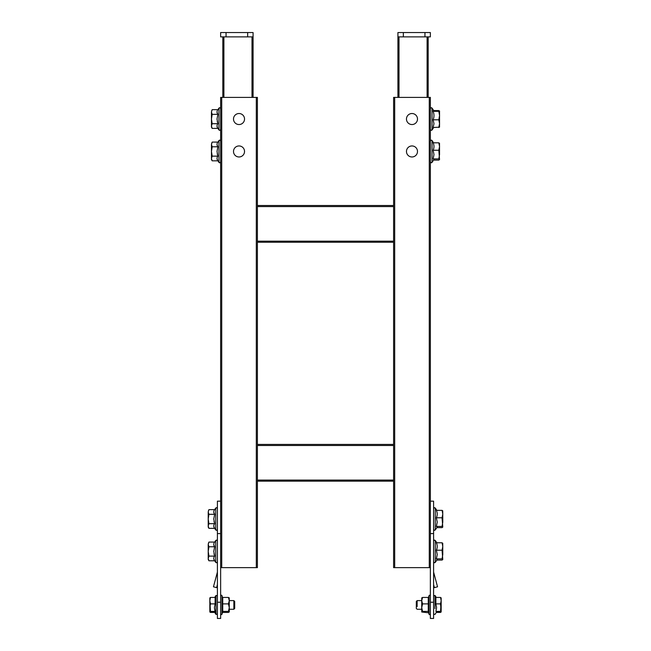 <?xml version="1.0" encoding="UTF-8"?>
<svg xmlns="http://www.w3.org/2000/svg" width="651" height="651" viewBox="0 0 651 651"><rect width="100%" height="100%" fill="white"/><g stroke="black" fill="none" stroke-linecap="round" stroke-linejoin="round"><path stroke-width="0.98" d="M244.532 151.463A5.509 5.509 0 0 0 239.023 145.946A5.509 5.509 0 0 0 233.506 151.463A5.509 5.509 0 0 0 239.023 156.972A5.509 5.509 0 0 0 244.532 151.463M244.532 119.027A5.509 5.509 0 0 0 239.023 113.518A5.509 5.509 0 0 0 233.506 119.027A5.509 5.509 0 0 0 239.023 124.544A5.509 5.509 0 0 0 244.532 119.027M430.36 567.639L393.603 567.639L393.603 481.162L257.397 481.162L257.397 567.639L220.64 567.639M256.315 567.639L256.315 97.406L221.722 97.406L221.722 567.639M256.315 97.406L257.397 97.406L257.397 205.513L393.603 205.513L393.603 97.406L394.685 97.406L394.685 567.639M220.64 602.232L220.64 618.45L217.401 618.45L217.401 602.232L220.64 602.232L220.64 533.592L217.401 533.592L217.401 501.164L220.64 501.164L220.64 97.406L221.722 97.406M257.397 242.262L257.397 444.413L393.603 444.413L393.603 242.262L257.397 242.262L257.397 241.179L393.603 241.179L393.603 242.262M417.494 151.463A5.509 5.509 0 0 0 411.977 145.946A5.509 5.509 0 0 0 406.468 151.463A5.509 5.509 0 0 0 411.977 156.972A5.509 5.509 0 0 0 417.494 151.463M417.494 119.027A5.509 5.509 0 0 0 411.977 113.518A5.509 5.509 0 0 0 406.468 119.027A5.509 5.509 0 0 0 411.977 124.544A5.509 5.509 0 0 0 417.494 119.027M429.278 567.639L429.278 97.406L394.685 97.406M429.278 97.406L430.36 97.406L430.36 501.164L433.599 501.164L433.599 618.45L430.36 618.45L430.36 602.232L433.599 602.232M393.603 444.413L393.603 481.162M257.397 481.162L257.397 480.08L393.603 480.08M393.603 445.487L257.397 445.487L257.397 480.08M257.397 445.487L257.397 444.413M393.603 205.513L393.603 241.179M393.603 206.587L257.397 206.587L257.397 241.179M257.397 206.587L257.397 205.513M428.195 36.871L428.195 97.406M397.924 97.406L397.924 32.55L403.335 32.55L403.335 36.871L397.924 36.871M424.948 36.871L424.948 32.55L430.36 32.55L430.36 36.871L403.335 36.871M424.948 32.55L403.335 32.55M222.805 97.406L222.805 36.871M253.076 36.871L247.665 36.871L247.665 32.55L253.076 32.55L253.076 97.406M220.64 36.871L220.64 32.55L226.052 32.55L226.052 36.871L220.64 36.871M247.665 36.871L226.052 36.871M247.665 32.55L226.052 32.55M433.599 533.592L430.36 533.592L430.36 602.232M430.36 533.592L430.36 501.164M433.599 571.969A0.797 0.797 0 0 0 433.623 572.172L437.545 586.803L434.412 587.641L433.599 584.598M217.401 602.232L217.401 533.592M220.64 501.164L220.64 533.592M217.401 584.598L216.588 587.641L213.455 586.803L217.377 572.172A0.797 0.797 0 0 0 217.401 571.969M208.336 543.455L208.938 542.063L214.635 542.063C213.504 543.618 213.504 545.18 214.635 546.75L213.772 551.43L214.635 556.109L214.008 553.806M214.635 546.75L208.938 546.75L208.214 551.43L208.938 556.109L214.635 556.109C213.504 557.663 213.504 559.225 214.635 560.788L213.78 558.68M208.938 546.75L208.214 544.407L208.938 542.063L208.214 544.407L208.214 559.534L208.938 560.788L208.214 558.452L208.938 556.109M214.61 546.71L213.78 544.643M217.401 540.997L216.482 540.078L215.725 540.476L215.725 562.383L214.635 560.788L208.938 560.788M430.36 161.887L431.279 162.807L432.036 162.408L433.932 159.633L433.127 158.893L433.981 154.564L433.127 150.243C434.25 147.777 434.25 145.303 433.127 142.813L438.823 142.813L439.547 143.423M433.615 160.105L438.823 160.105L439.547 159.495L438.823 158.893L433.127 158.893M439.547 159.568L438.823 150.243L439.547 146.524L438.823 142.813M433.127 150.243L438.823 150.243M438.823 158.893L439.547 154.564L439.506 143.285M208.336 511.027L208.938 509.635L214.635 509.635C213.504 511.19 213.504 512.752 214.635 514.314L213.772 519.002L214.635 523.681L214.008 521.378M214.635 514.314L208.938 514.314L208.214 519.002L208.938 523.681L214.635 523.681C213.504 525.235 213.504 526.789 214.635 528.36L213.78 526.252M208.938 514.314L208.214 511.979L208.938 509.635L208.214 511.979L208.214 527.107L208.938 528.36L208.214 526.016L208.938 523.681M214.61 514.282L213.78 512.207M217.401 508.569L216.482 507.65L215.725 508.049L215.725 529.947L214.635 528.36L208.938 528.36M211.583 143.489L212.177 142.097L217.873 142.097C216.75 143.651 216.75 145.214 217.873 146.776L217.019 151.463L217.873 156.142L217.247 153.839M217.873 146.776L212.177 146.776L211.453 151.463L212.177 156.142L217.873 156.142C216.75 157.697 216.75 159.251 217.873 160.821L217.027 158.714M212.177 146.776L211.453 144.441L212.177 142.097L211.453 144.441L211.453 159.568L212.177 160.821L211.453 158.478L212.177 156.142M217.849 146.744L217.027 144.668M220.64 141.031L219.721 140.111L218.964 140.51L218.964 162.408L217.873 160.821L212.177 160.821M211.583 111.061L212.177 109.669L217.873 109.669C216.75 111.223 216.75 112.778 217.873 114.348L217.019 119.027L217.873 123.714L217.247 121.403M217.873 114.348L212.177 114.348L211.453 119.027L212.177 123.714L217.873 123.714C216.75 125.261 216.75 126.823 217.873 128.393L217.027 126.286M212.177 114.348L211.453 112.005L212.177 109.669L211.453 112.005L211.453 127.14L212.177 128.393L211.453 126.05L212.177 123.714M217.849 114.307L217.027 112.241M220.64 108.595L219.721 107.675L218.964 108.082L218.964 129.98L217.873 128.393L212.177 128.393M438.823 127.498L439.547 123.649L439.531 127.165L433.127 127.498L433.981 123.649L433.127 119.808C434.25 117.001 434.25 114.177 433.127 111.337C434.25 111.077 434.25 110.825 433.127 110.564M433.737 110.564L438.823 110.564M438.823 111.337L439.547 110.922L439.547 115.569L438.823 111.337L433.127 111.337M438.823 119.808L439.547 115.569L439.547 123.649L438.823 119.808L433.127 119.808M433.599 561.862L434.518 562.781L435.275 562.383L437.179 559.608L436.365 558.859L437.228 554.53L436.365 550.209C437.496 547.743 437.496 545.269 436.365 542.779L442.062 542.779L442.786 543.39M436.854 560.08L442.062 560.08L442.786 559.469L442.062 558.859L436.365 558.859M442.786 559.534L442.062 550.209L442.786 546.498L442.062 542.779M436.365 550.209L442.062 550.209M442.062 558.859L442.786 554.53L442.745 543.251M433.599 529.434L434.518 530.345L435.275 529.947L437.179 527.172L436.365 526.431L437.228 522.102L436.365 517.781C437.496 515.315 437.496 512.842 436.365 510.351L442.062 510.351L442.786 510.962M436.854 527.644L442.062 527.644L442.786 527.033L442.062 526.431L436.365 526.431M442.786 527.107L442.062 517.781L442.786 514.062L442.062 510.351M436.365 517.781L442.062 517.781M442.062 526.431L442.786 522.102L442.745 510.823M209.834 597.968L210.46 597.439L215.115 597.439L215.115 603.884L215.115 597.439L210.46 597.439L209.834 600.661L210.46 611.379L215.115 611.379L214.407 607.627L215.115 603.884L210.46 603.884L215.115 603.884L214.407 607.627L215.115 612.428L215.115 611.379L210.46 611.379L209.834 611.907L210.46 612.428L214.708 612.428L209.834 611.964L210.46 612.428L209.834 611.907L209.834 607.627L210.46 611.379L209.834 607.627L210.46 603.884L209.834 600.661L209.834 611.907L210.46 611.379L209.834 607.627L210.46 603.884L209.834 600.661L209.834 607.627L209.834 597.911L209.834 600.661L210.46 597.439L209.834 597.968M210.004 605.731L209.834 607.554L210.004 605.731M233.864 606.594L233.864 609.263L229.29 609.263L233.864 609.263L233.864 600.613L233.864 606.594M234.694 601.443L234.694 608.433L233.864 609.263L234.694 608.433L233.864 609.263L234.694 608.433L234.694 601.443L233.864 600.613L229.29 600.613L233.864 600.613L229.29 600.613L233.864 600.613L234.694 601.443M440.54 597.439L435.885 597.439L435.885 603.884L436.593 607.627L435.885 611.379L440.54 611.379L435.885 611.379L436.593 607.627L435.885 603.884L440.54 603.884L441.166 600.661L440.54 597.439L441.166 597.968L440.54 597.439L435.885 597.439L435.885 603.884L440.54 603.884L441.166 607.627L441.166 597.911L441.166 600.661L440.54 597.439L441.166 597.968L440.54 597.439M441.166 611.964L441.166 607.627L440.54 611.379L441.166 611.907L440.54 611.379L441.166 600.661L440.54 603.884L441.166 611.907L440.54 612.428L436.292 612.428L441.166 611.964M417.136 606.594L417.136 600.613L421.71 600.613L417.136 600.613L417.136 606.594M416.306 608.433L416.306 601.443L417.136 600.613L416.306 601.443L417.136 600.613L416.306 601.443L416.306 608.433L417.136 609.263L421.71 609.263L417.136 609.263L421.71 609.263L417.136 609.263L416.306 608.433M441.166 609.214L441.166 607.627L441.166 609.214M428.407 612.371L429.058 614.17L429.058 595.706L428.439 597.415L428.806 612.819L421.758 612.021L421.71 607.627L422.572 611.379L421.71 611.907M428.26 612.428L428.26 611.379L428.806 611.712L428.806 612.819M428.806 603.827L428.26 603.884L428.26 611.379L422.572 611.379M422.572 603.884L428.26 603.884L428.26 597.439L422.572 597.439L421.71 600.661L422.572 603.884L421.71 607.627L421.758 597.854M421.71 597.968L422.572 597.439M428.26 597.439L428.806 597.057L428.26 597.439M228.428 603.884L229.29 600.661L228.428 597.439L229.29 597.968L228.428 597.439L222.74 597.439L222.74 603.884L228.428 603.884L229.29 607.627L228.428 611.379L222.74 611.379L222.74 612.428L228.428 612.428L229.29 611.907L228.428 611.379M222.194 603.827L222.74 603.884L222.74 611.379L222.194 612.819L222.544 597.406L221.942 595.706L221.942 614.17C221.763 614.861 221.332 614.788 220.64 613.942C221.332 614.788 221.763 614.861 221.942 614.17L222.593 612.371M229.242 597.854L229.29 611.907M222.74 597.439L222.194 597.057L222.74 597.439M222.194 612.819L222.74 612.428M427.113 97.406L427.113 36.871M399.006 36.871L399.006 97.406M223.887 36.871L223.887 97.406M251.994 97.406L251.994 36.871M432.036 162.408L432.036 140.51L431.279 140.111L430.36 141.031M433.737 127.498L432.036 129.98L432.036 108.082L431.279 107.675L430.36 108.595M435.275 562.383L435.275 540.476L434.518 540.078L433.599 540.997M435.275 529.947L435.275 508.049L434.518 507.65L433.599 508.569M216.01 608.571L216.01 614.43L217.401 614.015L216.01 614.43L217.401 614.015L216.01 614.43L216.01 595.445L216.01 608.571M434.99 608.571L434.99 595.445L433.599 595.86L434.99 595.445L433.599 595.86L434.99 595.445L434.99 608.571M215.725 562.383L216.482 562.781L217.401 561.862M214.635 542.063L215.725 540.476M433.615 142.813L432.036 140.51M215.725 529.947L216.482 530.345L217.401 529.434M214.635 509.635L215.725 508.049M218.964 162.408L219.721 162.807L220.64 161.887M217.873 142.097L218.964 140.51M218.964 129.98L219.721 130.379L220.64 129.459M217.873 109.669L218.964 108.082M432.036 129.98L431.279 130.379L430.36 129.459M433.965 110.898L432.036 108.082M436.854 542.779L435.275 540.476M436.854 510.351L435.275 508.049M216.01 595.445L217.401 595.86L216.01 595.445L217.401 595.86L216.01 595.445L214.708 597.439L216.01 595.445M214.448 612.021L216.01 614.43L214.448 612.021M436.292 597.439L434.99 595.445L436.292 597.439M436.552 612.021L434.99 614.43L433.599 614.015L434.99 614.43L433.599 614.015L434.99 614.43L436.552 612.021M429.058 614.17C429.245 614.861 429.676 614.788 430.36 613.942C429.668 614.788 429.237 614.861 429.058 614.17L428.439 612.461M429.058 595.706C429.245 595.014 429.676 595.087 430.36 595.934C429.668 595.087 429.237 595.014 429.058 595.706L428.439 597.415M221.942 595.706C221.763 595.014 221.332 595.087 220.64 595.934C221.332 595.087 221.763 595.014 221.942 595.706"/></g></svg>
